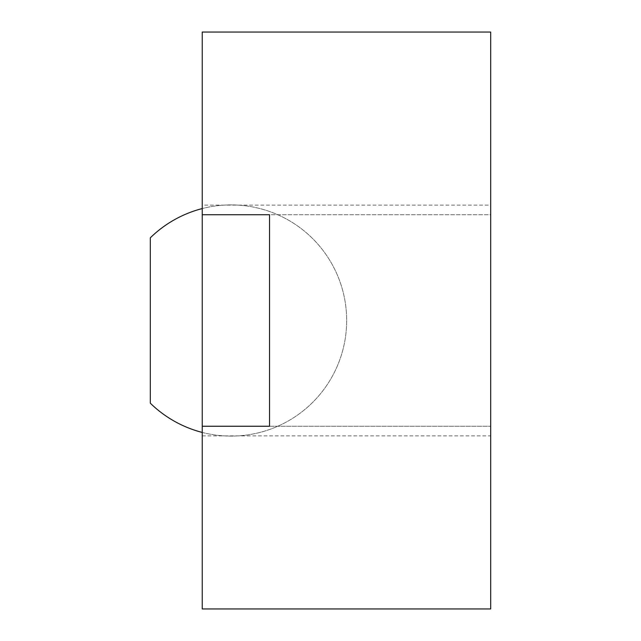 <?xml version="1.0" encoding="UTF-8"?>
<svg xmlns="http://www.w3.org/2000/svg" width="641" height="641" viewBox="0 0 641 641"><rect width="100%" height="100%" fill="white"/><g stroke="black" fill="none" stroke-linecap="round" stroke-linejoin="round"><path stroke-width="0.48" stroke-dasharray="3.21 2.4" d="M150.315 403.189L150.315 237.811M202.236 320.5L202.236 432.435L202.236 320.5M269.541 426.265L490.685 426.265L269.541 426.265L269.541 214.735L490.685 214.735L490.685 426.265L490.685 214.735L269.541 214.735M202.236 205.12L202.236 32.05L490.685 32.05L490.685 608.95L202.236 608.95L202.236 205.12L490.685 205.12M202.236 435.88L490.685 435.88M202.236 432.435A115.588 115.588 0 0 0 346.669 320.5A115.588 115.588 0 0 0 202.236 208.565A115.588 115.588 0 0 1 346.669 320.5A115.588 115.588 0 0 1 202.236 432.435"/><path stroke-width="0.96" d="M202.236 208.565A115.588 115.588 0 0 0 150.315 237.811L150.315 403.189A115.588 115.588 0 0 0 202.236 432.435M269.541 214.735L269.541 426.265L202.236 426.265L202.236 608.95L490.685 608.95L490.685 32.05L202.236 32.05L202.236 214.735L269.541 214.735L202.236 214.735L202.236 426.265L269.541 426.265"/></g></svg>
